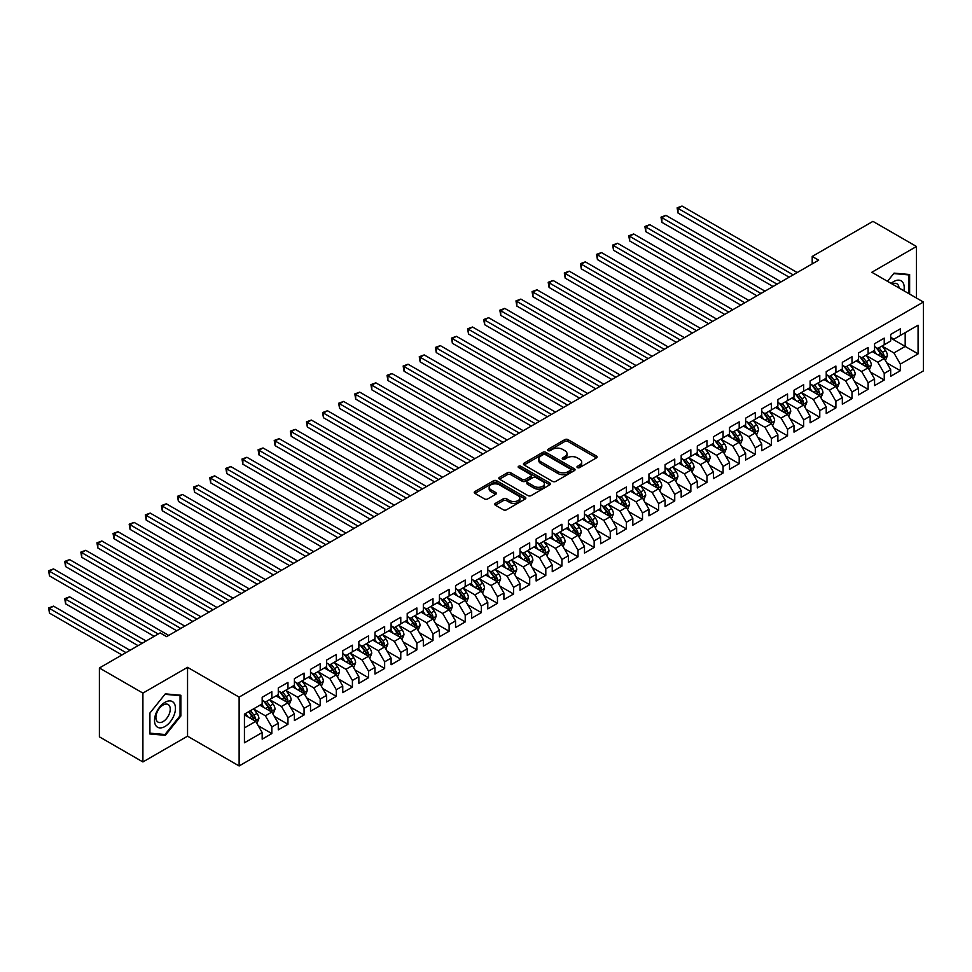 <?xml version="1.0" encoding="UTF-8"?>
<svg xmlns="http://www.w3.org/2000/svg" width="972" height="972" viewBox="0 0 972 972"><rect width="100%" height="100%" fill="white"/><g stroke="black" fill="none" stroke-linecap="round" stroke-linejoin="round"><path stroke-width="1.46" d="M577.441 467.593A1.567 0.899 0 0 0 579.652 467.593L596.456 457.885A2.236 1.288 0 0 0 597.112 456.974A2.236 1.288 0 0 0 596.456 456.062L567.988 439.623A2.236 1.288 0 0 0 564.817 439.623L548.014 449.319A1.567 0.899 0 0 0 547.552 449.963A1.567 0.899 0 0 0 548.014 450.607A1.567 0.899 0 0 0 550.225 450.607L552.4 449.343A7.156 4.131 0 0 1 562.533 449.343L564.902 450.716A7.156 4.131 0 0 1 567.004 453.645A7.156 4.131 0 0 1 564.902 456.561L562.727 457.812A1.567 0.899 0 0 0 562.266 458.456A1.567 0.899 0 0 0 562.727 459.1A1.567 0.899 0 0 0 564.939 459.1L567.113 457.836A7.156 4.131 0 0 1 577.247 457.836L579.616 459.209A7.156 4.131 0 0 1 581.706 462.137A7.156 4.131 0 0 1 579.616 465.053L577.441 466.317A1.567 0.899 0 0 0 576.979 466.949A1.567 0.899 0 0 0 577.441 467.593L577.441 466.317M495.38 503.362A2.236 1.288 0 0 0 494.724 504.286A2.236 1.288 0 0 0 495.38 505.197L503.362 509.802A2.236 1.288 0 0 0 506.534 509.802L525.196 499.025A2.236 1.288 0 0 0 525.852 498.114A2.236 1.288 0 0 0 525.196 497.202L496.728 480.763A2.236 1.288 0 0 0 493.557 480.763L474.895 491.54A2.236 1.288 0 0 0 474.239 492.452A2.236 1.288 0 0 0 474.895 493.363L484.542 498.94A2.236 1.288 0 0 0 487.701 498.94L495.696 494.323A2.236 1.288 0 0 0 496.352 493.412A2.236 1.288 0 0 0 495.696 492.5L490.909 489.742A5.99 3.451 0 0 1 489.159 487.288A5.99 3.451 0 0 1 492.853 484.105A5.99 3.451 0 0 1 499.377 484.846L518.112 495.671A5.99 3.451 0 0 1 519.874 498.114A5.99 3.451 0 0 1 516.181 501.309A5.99 3.451 0 0 1 509.656 500.556L506.534 498.758A2.236 1.288 0 0 0 503.362 498.758L495.38 503.362L495.38 505.197M142.908 693.097L142.908 761.951L187.547 736.181L187.547 667.327L142.908 693.097L99.399 667.983L160.149 632.906L166.601 636.624L818.643 260.168L812.203 256.45L812.203 263.886M187.547 667.327L239.124 697.106L923.4 302.037L923.4 370.891L239.124 765.96L239.124 697.106M916.475 298.04L916.475 246.487L871.823 272.269L923.4 302.037M916.475 246.487L872.953 221.373L812.203 256.45M552.558 481.407A2.236 1.288 0 0 0 555.729 481.407L574.391 470.63A2.236 1.288 0 0 0 575.047 469.719A2.236 1.288 0 0 0 574.391 468.796L545.924 452.357A2.236 1.288 0 0 0 542.753 452.357L524.09 463.134A2.236 1.288 0 0 0 523.434 464.045A2.236 1.288 0 0 0 524.09 464.968L552.558 481.407M519.255 467.933A1.567 0.899 0 0 1 520.846 468.152L549.763 484.846L531.125 495.611A2.236 1.288 0 0 1 527.966 495.611L499.487 479.172L499.487 477.337A2.236 1.288 0 0 0 498.83 478.248A2.236 1.288 0 0 0 499.487 479.172M499.487 477.337L507.481 472.732A2.236 1.288 0 0 1 510.64 472.732L522.195 479.39A2.236 1.288 0 0 0 525.354 479.39L530.651 476.329A2.236 1.288 0 0 0 531.307 475.417A2.236 1.288 0 0 0 530.651 474.506L518.635 467.568A1.567 0.899 0 0 1 518.173 466.925A1.567 0.899 0 0 1 519.145 466.098A1.567 0.899 0 0 1 520.846 466.293L549.8 482.999A2.236 1.288 0 0 1 550.456 483.91A2.236 1.288 0 0 1 549.8 484.834L549.8 482.999M890.68 338.049L905.187 346.421L905.187 332.655L918.078 325.207L900.351 335.437L900.351 328.84L890.68 334.417L890.68 341.026L884.241 344.744L884.241 338.135L874.569 343.724L874.569 350.333L868.118 354.051L868.118 347.441L858.458 353.03L858.458 359.628L852.007 363.358L852.007 356.748L842.335 362.325L842.335 368.935L835.896 372.653L835.896 366.055L826.224 371.632L826.224 378.242L819.773 381.96L819.773 375.362L810.101 380.939L810.101 387.549L803.662 391.266L803.662 384.657L793.99 390.246L793.99 396.855L787.539 400.573L787.539 393.964L777.879 399.553L777.879 406.15L771.428 409.88L771.428 403.271L761.756 408.848L761.756 415.457L755.317 419.175L755.317 412.578L745.646 418.154L745.646 424.764L739.194 428.482L739.194 421.872L729.522 427.461L729.522 434.071L723.083 437.789L723.083 431.179L713.412 436.768L713.412 443.366L706.96 447.096L706.96 440.486L697.301 446.075L697.301 452.673L690.849 456.403L690.849 449.793L681.178 455.37L681.178 461.979L674.738 465.697L674.738 459.1L665.067 464.677L665.067 471.286L658.615 475.004L658.615 468.395L648.944 473.984L648.944 480.593L642.504 484.311L642.504 477.702L632.833 483.291L632.833 489.888L626.381 493.618L626.381 487.008L616.71 492.597L616.71 499.195L610.27 502.925L610.27 496.315L600.599 501.892L600.599 508.502L594.159 512.22L594.159 505.622L584.488 511.199L584.488 517.809L578.036 521.527L578.036 514.917L568.365 520.506L568.365 527.116L561.925 530.833L561.925 524.224L552.254 529.813L552.254 536.41L545.802 540.14L545.802 533.531L536.131 539.12L536.131 545.717L529.691 549.447L529.691 542.838L520.02 548.415L520.02 555.024L513.568 558.742L513.568 552.145L503.909 557.721L503.909 564.331L497.457 568.049L497.457 561.439L487.786 567.028L487.786 573.638L481.347 577.356L481.347 570.746L471.675 576.335L471.675 582.933L465.224 586.663L465.224 580.053L455.552 585.63L455.552 592.24L449.113 595.97L449.113 589.36L439.441 594.937L439.441 601.547L432.99 605.264L432.99 598.667L423.33 604.244L423.33 610.853L416.879 614.571L416.879 607.962L407.207 613.551L407.207 620.16L400.768 623.878L400.768 617.269L391.096 622.858L391.096 629.455L384.645 633.185L384.645 626.576L374.973 632.152L374.973 638.762L368.534 642.48L368.534 635.882L358.862 641.459L358.862 648.069L352.411 651.787L352.411 645.189L342.752 650.766L342.752 657.376L336.3 661.094L336.3 654.484L326.628 660.073L326.628 666.683L320.189 670.401L320.189 663.791L310.518 669.38L310.518 675.977L304.066 679.707L304.066 673.098L294.395 678.675L294.395 685.284L287.955 689.002L287.955 682.405L278.284 687.982L278.284 694.591L271.832 698.309L271.832 691.712L262.173 697.288L262.173 703.898L244.434 714.128L244.434 742.79L262.173 732.548L255.721 721.382L244.434 714.87M918.078 325.207L918.078 353.869L900.351 364.099L893.912 352.933L882.224 346.19M886.731 362.848L900.351 370.709L900.351 364.099M900.351 370.709L890.68 376.286L890.68 369.676L884.241 373.406L877.789 362.24L866.113 355.497M870.62 372.142L884.241 380.003L884.241 373.406M884.241 380.003L874.569 385.592L874.569 378.983L868.118 382.713L861.678 371.547L849.99 364.792M854.51 381.449L868.118 389.31L868.118 382.713M868.118 389.31L858.458 394.899L858.458 388.29L852.007 392.008L845.555 380.842L833.879 374.099M838.386 390.756L852.007 398.617L852.007 392.008M852.007 398.617L842.335 404.206L842.335 397.597L835.896 401.315L829.444 390.149L817.756 383.405M822.276 400.063L835.896 407.924L835.896 401.315M835.896 407.924L826.224 413.501L826.224 406.904L819.773 410.621L813.333 399.456L801.645 392.712M806.153 409.37L819.773 417.231L819.773 410.621M819.773 417.231L810.101 422.808L810.101 416.198L803.662 419.928L797.21 408.762L785.534 402.019M790.042 418.665L803.662 426.526L803.662 419.928M803.662 426.526L793.99 432.115L793.99 425.505L787.539 429.235L781.099 418.069L769.411 411.314M773.931 427.972L787.539 435.833L787.539 429.235M787.539 435.833L777.879 441.422L777.879 434.812L771.428 438.53L764.976 427.364L753.3 420.621M757.808 437.279L771.428 445.14L771.428 438.53M771.428 445.14L761.756 450.729L761.756 444.119L755.317 447.837L748.865 436.671L737.177 429.928M741.697 446.585L755.317 454.446L755.317 447.837M755.317 454.446L745.646 460.023L745.646 453.426L739.194 457.144L732.754 445.978L721.066 439.235M725.574 455.892L739.194 463.753L739.194 457.144M739.194 463.753L729.522 469.33L729.522 462.721L723.083 466.451L716.631 455.285L704.955 448.542M709.463 465.187L723.083 473.048L723.083 466.451M723.083 473.048L713.412 478.637L713.412 472.028L706.96 475.745L700.52 464.592L688.832 457.836M693.352 474.494L706.96 482.355L706.96 475.745M706.96 482.355L697.301 487.944L697.301 481.334L690.849 485.052L684.397 473.886L672.721 467.143M677.229 483.801L690.849 491.662L690.849 485.052M690.849 491.662L681.178 497.239L681.178 490.641L674.738 494.359L668.286 483.193L656.598 476.45M661.118 493.108L674.738 500.969L674.738 494.359M674.738 500.969L665.067 506.546L665.067 499.948L658.615 503.666L652.176 492.5L640.487 485.757M644.995 502.415L658.615 510.276L658.615 503.666M658.615 510.276L648.944 515.853L648.944 509.243L642.504 512.973L636.053 501.807L624.376 495.052M628.884 511.709L642.504 519.57L642.504 512.973M642.504 519.57L632.833 525.159L632.833 518.55L626.381 522.268L619.942 511.102L608.253 504.359M612.773 521.016L626.381 528.877L626.381 522.268M626.381 528.877L616.71 534.466L616.71 527.857L610.27 531.575L603.819 520.409L592.142 513.666M596.65 530.323L610.27 538.184L610.27 531.575M610.27 538.184L600.599 543.761L600.599 537.164L594.159 540.882L587.708 529.716L576.019 522.972M580.539 539.63L594.159 547.491L594.159 540.882M594.159 547.491L584.488 553.068L584.488 546.471L578.036 550.188L571.597 539.023L559.908 532.279M564.416 548.925L578.036 556.798L578.036 550.188M578.036 556.798L568.365 562.375L568.365 555.765L561.925 559.495L555.474 548.33L543.785 541.574M548.305 558.232L561.925 566.093L561.925 559.495M561.925 566.093L552.254 571.682L552.254 565.072L545.802 568.79L539.363 557.624L527.675 550.881M532.182 567.539L545.802 575.4L545.802 568.79M545.802 575.4L536.131 580.989L536.131 574.379L529.691 578.097L523.24 566.931L511.564 560.188M516.071 576.846L529.691 584.707L529.691 578.097M529.691 584.707L520.02 590.283L520.02 583.686L513.568 587.404L507.129 576.238L495.441 569.495M499.96 586.152L513.568 594.014L513.568 587.404M513.568 594.014L503.909 599.59L503.909 592.981L497.457 596.711L491.018 585.545L479.33 578.802M483.837 595.447L497.457 603.32L497.457 596.711M497.457 603.32L487.786 608.897L487.786 602.288L481.347 606.018L474.895 594.852L463.207 588.096M467.726 604.754L481.347 612.615L481.347 606.018M481.347 612.615L471.675 618.204L471.675 611.595L465.224 615.312L458.784 604.147L447.096 597.403M451.603 614.061L465.224 621.922L465.224 615.312M465.224 621.922L455.552 627.511L455.552 620.901L449.113 624.619L442.661 613.453L430.985 606.71M435.492 623.368L449.113 631.229L449.113 624.619M449.113 631.229L439.441 636.806L439.441 630.208L432.99 633.926L426.55 622.76L414.862 616.017M419.382 632.675L432.99 640.536L432.99 633.926M432.99 640.536L423.33 646.113L423.33 639.503L416.879 643.233L410.427 632.067L398.751 625.324M403.259 641.97L416.879 649.831L416.879 643.233M416.879 649.831L407.207 655.42L407.207 648.81L400.768 652.54L394.316 641.374L382.628 634.619M387.148 651.276L400.768 659.138L400.768 652.54M400.768 659.138L391.096 664.727L391.096 658.117L384.645 661.835L378.205 650.669L366.517 643.926M371.025 660.583L384.645 668.444L384.645 661.835M384.645 668.444L374.973 674.033L374.973 667.424L368.534 671.142L362.082 659.976L350.406 653.233M354.914 669.89L368.534 677.751L368.534 671.142M368.534 677.751L358.862 683.328L358.862 676.731L352.411 680.449L345.971 669.283L334.283 662.539M338.803 679.197L352.411 687.058L352.411 680.449M352.411 687.058L342.752 692.635L342.752 686.025L336.3 689.756L329.848 678.59L318.172 671.846M322.68 688.492L336.3 696.353L336.3 689.756M336.3 696.353L326.628 701.942L326.628 695.332L320.189 699.062L313.737 687.897L302.049 681.141M306.569 697.799L320.189 705.66L320.189 699.062M320.189 705.66L310.518 711.249L310.518 704.639L304.066 708.357L297.626 697.191L285.938 690.448M290.446 707.106L304.066 714.967L304.066 708.357M304.066 714.967L294.395 720.556L294.395 713.946L287.955 717.664L281.503 706.498L269.827 699.755M274.335 716.413L287.955 724.274L287.955 717.664M287.955 724.274L278.284 729.851L278.284 723.253L271.832 726.971L265.392 715.805L253.704 709.062M258.224 725.72L271.832 733.581L271.832 726.971M271.832 733.581L262.173 739.157L262.173 732.548M262.173 700.168L265.392 702.039L271.832 698.309M244.434 727.894L255.721 721.382M278.284 690.873L281.503 692.732L287.955 689.002M265.392 715.805L271.832 712.087L259.913 705.198M278.284 723.253L271.832 712.087M294.395 681.566L297.626 683.425L304.066 679.707M281.503 706.498L287.955 702.78L276.024 695.891M294.395 713.946L287.955 702.78M310.518 672.26L313.737 674.118L320.189 670.401M297.626 697.191L304.066 693.473L292.147 686.584M310.518 704.639L304.066 693.473M326.628 662.953L329.848 664.812L336.3 661.094M313.737 687.897L320.189 684.167L308.258 677.29M326.628 695.332L320.189 684.167M342.752 653.646L345.971 655.517L352.411 651.787M329.848 678.59L336.3 674.86L324.369 667.983M342.752 686.025L336.3 674.86M358.862 644.351L362.082 646.21L368.534 642.48M345.971 669.283L352.411 665.565L340.492 658.676M358.862 676.731L352.411 665.565M374.973 635.044L378.205 636.903L384.645 633.185M362.082 659.976L368.534 656.258L356.603 649.369M374.973 667.424L368.534 656.258M391.096 625.737L394.316 627.596L400.768 623.878M378.205 650.669L384.645 646.951L372.726 640.062M391.096 658.117L384.645 646.951M407.207 616.43L410.427 618.289L416.879 614.571M394.316 641.374L400.768 637.644L388.836 630.767M407.207 648.81L400.768 637.644M423.33 607.123L426.55 608.994L432.99 605.264M410.427 632.067L416.879 628.337L404.947 621.46M423.33 639.503L416.879 628.337M439.441 597.829L442.661 599.688L449.113 595.97M426.55 622.76L432.99 619.043L421.07 612.153M439.441 630.208L432.99 619.043M455.552 588.522L458.784 590.381L465.224 586.663M442.661 613.453L449.113 609.736L437.181 602.847M455.552 620.901L449.113 609.736M471.675 579.215L474.895 581.074L481.347 577.356M458.784 604.147L465.224 600.429L453.304 593.54M471.675 611.595L465.224 600.429M487.786 569.908L491.018 571.767L497.457 568.049M474.895 594.852L481.347 591.122L469.415 584.245M487.786 602.288L481.347 591.122M503.909 560.613L507.129 562.472L513.568 558.742M491.018 585.545L497.457 581.827L485.538 574.938M503.909 592.981L497.457 581.827M520.02 551.306L523.24 553.165L529.691 549.447M507.129 576.238L513.568 572.52L501.649 565.631M520.02 583.686L513.568 572.52M536.131 541.999L539.363 543.858L545.802 540.14M523.24 566.931L529.691 563.213L517.76 556.324M536.131 574.379L529.691 563.213M552.254 532.692L555.474 534.551L561.925 530.833M539.363 557.624L545.802 553.906L533.883 547.017M552.254 565.072L545.802 553.906M568.365 523.386L571.597 525.245L578.036 521.527M555.474 548.33L561.925 544.599L549.994 537.723M568.365 555.765L561.925 544.599M584.488 514.091L587.708 515.95L594.159 512.22M571.597 539.023L578.036 535.305L566.117 528.416M584.488 546.471L578.036 535.305M600.599 504.784L603.819 506.643L610.27 502.925M587.708 529.716L594.159 525.998L582.228 519.109M600.599 537.164L594.159 525.998M616.71 495.477L619.942 497.336L626.381 493.618M603.819 520.409L610.27 516.691L598.339 509.802M616.71 527.857L610.27 516.691M632.833 486.17L636.053 488.029L642.504 484.311M619.942 511.102L626.381 507.384L614.462 500.495M632.833 518.55L626.381 507.384M648.944 476.863L652.176 478.734L658.615 475.004M636.053 501.807L642.504 498.077L630.573 491.2M648.944 509.243L642.504 498.077M665.067 467.568L668.286 469.427L674.738 465.697M652.176 492.5L658.615 488.782L646.696 481.893M665.067 499.948L658.615 488.782M681.178 458.262L684.397 460.12L690.849 456.403M668.286 483.193L674.738 479.475L662.807 472.586M681.178 490.641L674.738 479.475M697.301 448.955L700.52 450.814L706.96 447.096M684.397 473.886L690.849 470.169L678.918 463.28M697.301 481.334L690.849 470.169M713.412 439.648L716.631 441.507L723.083 437.789M700.52 464.592L706.96 460.862L695.041 453.985M713.412 472.028L706.96 460.862M729.522 430.341L732.754 432.212L739.194 428.482M716.631 455.285L723.083 451.555L711.152 444.678M729.522 462.721L723.083 451.555M745.646 421.046L748.865 422.905L755.317 419.175M732.754 445.978L739.194 442.26L727.275 435.371M745.646 453.426L739.194 442.26M761.756 411.739L764.976 413.598L771.428 409.88M748.865 436.671L755.317 432.953L743.386 426.064M761.756 444.119L755.317 432.953M777.879 402.432L781.099 404.291L787.539 400.573M764.976 427.364L771.428 423.646L759.497 416.757M777.879 434.812L771.428 423.646M793.99 393.125L797.21 394.984L803.662 391.266M781.099 418.069L787.539 414.339L775.62 407.462M793.99 425.505L787.539 414.339M810.101 383.818L813.333 385.69L819.773 381.96M797.21 408.762L803.662 405.032L791.73 398.156M810.101 416.198L803.662 405.032M826.224 374.524L829.444 376.383L835.896 372.653M813.333 399.456L819.773 395.738L807.854 388.849M826.224 406.904L819.773 395.738M842.335 365.217L845.555 367.076L852.007 363.358M829.444 390.149L835.896 386.431L823.964 379.542M842.335 397.597L835.896 386.431M858.458 355.91L861.678 357.769L868.118 354.051M845.555 380.842L852.007 377.124L840.075 370.235M858.458 388.29L852.007 377.124M874.569 346.603L877.789 348.462L884.241 344.744M861.678 371.547L868.118 367.817L856.198 360.94M874.569 378.983L868.118 367.817M890.68 337.296L893.912 339.167L900.351 335.437M877.789 362.24L884.241 358.51L872.309 351.633M890.68 369.676L884.241 358.51M99.399 667.983L99.399 736.837L142.908 761.951M187.547 736.181L239.124 765.96M893.912 352.933L905.187 346.421L918.078 353.869M909.622 294.079L909.622 274.505L894.07 273.12L887.485 281.309L893.742 273.569L908.82 274.918L908.82 293.617M180.865 715.987L180.865 695.247L165.313 693.862L149.761 713.205L149.761 733.945L165.313 735.33L180.865 715.987L180.051 715.514M578.061 467.811L579.616 466.912A7.156 4.131 0 0 0 581.706 463.996L581.706 462.137M567.004 453.645L567.004 455.503A7.156 4.131 0 0 1 564.902 458.42L563.347 459.319M596.431 457.909L567.988 441.482A2.236 1.288 0 0 0 564.817 441.482L548.645 450.826M574.391 468.796L574.391 470.63L545.924 454.216A2.236 1.288 0 0 0 542.753 454.216L524.115 464.981L524.09 463.134M570.442 470.351A1.567 0.899 0 0 0 570.892 469.719A1.567 0.899 0 0 0 570.442 469.075L545.45 454.641A1.567 0.899 0 0 0 543.227 454.641L540.942 455.965A7.156 4.131 0 0 0 538.84 458.893A7.156 4.131 0 0 0 540.942 461.809L558.025 471.675A7.156 4.131 0 0 0 568.146 471.675L570.442 470.351L570.442 472.21A1.567 0.899 0 0 0 570.892 471.578L570.892 469.719M538.84 458.893L538.84 460.752A7.156 4.131 0 0 0 540.942 463.668L540.942 461.809M570.442 472.21L568.146 473.534A7.156 4.131 0 0 1 558.025 473.534L540.942 463.668M499.523 479.184L507.481 474.591L507.481 472.732M531.307 475.417L531.307 477.276A2.236 1.288 0 0 1 530.651 478.2L525.354 481.249A2.236 1.288 0 0 1 522.195 481.249L510.64 474.591A2.236 1.288 0 0 0 507.481 474.591M534.175 486.316A5.99 3.451 0 0 0 540.699 487.057A5.99 3.451 0 0 0 544.393 483.874A5.99 3.451 0 0 0 542.631 481.432L536.034 477.617A2.236 1.288 0 0 0 532.875 477.617L527.565 480.678A2.236 1.288 0 0 0 526.909 481.59A2.236 1.288 0 0 0 527.565 482.501L534.175 486.316L534.175 488.175A5.99 3.451 0 0 0 540.699 488.916A5.99 3.451 0 0 0 544.393 485.733L544.393 483.874M526.909 481.59L526.909 483.449A2.236 1.288 0 0 0 527.565 484.36L527.565 482.501M534.175 488.175L527.565 484.36M519.874 498.114L519.874 499.973A5.99 3.451 0 0 1 516.181 503.168A5.99 3.451 0 0 1 509.656 502.415L506.534 500.616A2.236 1.288 0 0 0 503.362 500.616L495.404 505.209M489.159 487.288L489.159 489.159A5.99 3.451 0 0 0 490.909 491.601L490.909 489.742M495.659 494.347L490.909 491.601M525.172 499.049L496.728 482.622A2.236 1.288 0 0 0 493.557 482.622L474.919 493.387M163.673 734.382L165.313 735.33M885.431 360.576L887.424 355.703A6.039 3.487 -120 0 0 885.504 350.564L882.078 345.996M876.623 354.124L874.022 350.649M678.006 250.241L756.921 295.804L645.773 231.628L645.773 226.974L649.806 224.654L764.976 291.15M876.003 347.429L880.511 353.443A6.039 3.487 60 0 1 882.236 357.076C883.147 358.291 883.791 357.927 884.168 355.959A6.039 3.487 -120 0 0 882.442 352.326L879.016 347.757M877.06 348.049L881.288 353.687A3.074 1.774 60 0 1 881.847 354.622L884.168 355.959M793.188 274.869L678.006 208.373L682.028 206.04L797.21 272.549M789.155 277.19L678.006 213.026L678.006 208.373L677.12 207.862L682.028 206.04M678.006 213.026L677.12 207.862M869.32 369.882L871.313 365.01A6.039 3.487 -120 0 0 869.381 359.871L865.967 355.302M860.512 363.419L857.899 359.944M661.883 259.548L740.81 305.111L629.662 240.935L629.662 236.281L633.683 233.96L748.865 300.457M859.88 356.736L864.387 362.75A6.039 3.487 60 0 1 866.113 366.383C867.024 367.598 867.668 367.222 868.057 365.265A6.039 3.487 -120 0 0 866.319 361.633L862.905 357.064M860.949 357.344L865.177 362.993A3.074 1.774 60 0 1 865.736 363.929L868.057 365.265M853.197 379.189L855.202 374.317A6.039 3.487 -120 0 0 853.27 369.166L849.844 364.597M844.389 372.726L841.788 369.251M645.773 268.855L724.687 314.418L613.539 250.241L613.539 245.588L617.572 243.267L732.754 309.764M843.769 366.043L848.277 372.057A6.039 3.487 60 0 1 850.002 375.69C850.913 376.905 851.557 376.529 851.934 374.572A6.039 3.487 -120 0 0 850.208 370.94L846.782 366.371M844.826 366.651L849.054 372.3A3.074 1.774 60 0 1 849.613 373.236L851.934 374.572M777.065 284.176L661.883 217.679L665.917 215.347L781.099 281.844M773.044 286.497L661.883 222.333L661.883 217.679L660.996 217.169L665.917 215.347M661.883 222.333L660.996 217.169M760.954 293.483L644.886 226.464L649.806 224.654M645.773 231.628L644.886 226.464M903.899 290.774A14.811 8.554 120 0 0 902.818 282.378A14.811 8.554 120 0 0 891.166 283.423M899.003 287.955A10.145 5.856 120 0 0 898.055 284.832A10.145 5.856 120 0 0 896.913 283.775A10.145 5.856 120 0 0 892.26 284.055M907.812 274.347L908.82 274.918M155.921 725.695A14.811 8.554 120 0 0 170.221 721.856A14.811 8.554 120 0 0 174.061 703.121A14.811 8.554 120 0 0 159.748 706.96A14.811 8.554 120 0 0 155.921 725.695M156.869 721.03A10.145 5.856 120 0 0 158.011 722.087A10.145 5.856 120 0 0 167.451 717.36A10.145 5.856 120 0 0 169.286 705.587A10.145 5.856 120 0 0 168.156 704.53A10.145 5.856 120 0 0 158.715 709.256A10.145 5.856 120 0 0 156.869 721.03M164.985 694.312L180.051 695.66L180.051 715.757L164.985 734.504L149.919 733.155L149.919 713.059L164.961 694.3M179.055 695.089L180.051 695.66M837.086 388.496L839.079 383.624A6.039 3.487 -120 0 0 837.159 378.473L833.733 373.904M828.278 382.032L825.678 378.558M629.662 278.15L708.576 323.712L597.428 259.548L597.428 254.895L601.449 252.562L716.631 319.059M827.646 375.35L832.154 381.364A6.039 3.487 60 0 1 833.891 384.997C834.79 386.212 835.434 385.835 835.823 383.879A6.039 3.487 -120 0 0 834.098 380.246L830.671 375.678M828.715 375.957L832.943 381.607A3.074 1.774 60 0 1 833.502 382.543L835.823 383.879M820.963 397.803L822.968 392.919A6.039 3.487 -120 0 0 821.036 387.779L817.61 383.211M812.155 391.339L809.554 387.864M613.539 287.457L692.465 333.019L581.305 268.843L581.305 264.202L585.338 261.869L700.52 328.366M811.535 384.645L816.043 390.659A6.039 3.487 60 0 1 817.768 394.292C818.679 395.507 819.323 395.142 819.7 393.186A6.039 3.487 -120 0 0 817.974 389.553L814.548 384.973M812.604 385.264L816.832 390.902A3.074 1.774 60 0 1 817.391 391.838L819.7 393.186M744.831 302.778L628.775 235.771L633.683 233.96M629.662 240.935L628.775 235.771M728.721 312.085L612.652 245.078L617.572 243.267M613.539 250.241L612.652 245.078M804.852 407.098L806.845 402.226A6.039 3.487 -120 0 0 804.925 397.086L801.499 392.518M796.044 400.646L793.444 397.171M597.428 296.764L676.342 342.326L565.194 278.15L565.194 273.497L569.228 271.176L684.397 337.673M795.424 393.952L799.932 399.966A6.039 3.487 60 0 1 801.657 403.599C802.568 404.814 803.212 404.449 803.589 402.481A6.039 3.487 -120 0 0 801.864 398.848L798.437 394.28M796.481 394.571L800.709 400.209A3.074 1.774 60 0 1 801.268 401.144L803.589 402.481M712.61 321.392L596.541 254.385L601.449 252.562M597.428 259.548L596.541 254.385M788.742 416.405L790.734 411.533A6.039 3.487 -120 0 0 788.802 406.393L785.388 401.825M779.933 409.941L777.321 406.466M581.305 306.071L660.231 351.633L549.083 287.457L549.083 282.803L553.104 280.483L668.286 346.98M779.301 403.259L783.809 409.273A6.039 3.487 60 0 1 785.534 412.906C786.445 414.121 787.089 413.744 787.478 411.788A6.039 3.487 -120 0 0 785.741 408.155L782.326 403.587M780.37 403.866L784.598 409.516A3.074 1.774 60 0 1 785.157 410.451L787.478 411.788M696.487 330.699L580.418 263.679L585.338 261.869M581.305 268.843L580.418 263.679M772.619 425.712L774.623 420.84A6.039 3.487 -120 0 0 772.691 415.688L769.265 411.12M763.81 419.248L761.21 415.773M565.194 315.378L644.108 360.94L532.96 296.764L532.96 292.11L536.994 289.79L652.176 356.287M763.19 412.565L767.698 418.58A6.039 3.487 60 0 1 769.423 422.213C770.334 423.428 770.978 423.051 771.355 421.095A6.039 3.487 -120 0 0 769.63 417.462L766.203 412.893M764.247 413.173L768.475 418.823A3.074 1.774 60 0 1 769.034 419.758L771.355 421.095M756.508 435.019L758.5 430.146A6.039 3.487 -120 0 0 756.581 424.995L753.154 420.426M747.699 428.555L745.099 425.08M549.083 324.672L627.997 370.235L516.849 306.071L516.849 301.417L520.87 299.084L636.053 365.581M747.067 421.872L751.575 427.887A6.039 3.487 60 0 1 753.312 431.519C754.211 432.734 754.855 432.358 755.244 430.402A6.039 3.487 -120 0 0 753.519 426.769L750.092 422.2M748.136 422.48L752.364 428.13A3.074 1.774 60 0 1 752.923 429.065L755.244 430.402M740.385 444.326L742.389 439.441A6.039 3.487 -120 0 0 740.457 434.302L737.031 429.733M731.576 437.862L728.976 434.387M532.96 333.979L611.886 379.542L500.726 315.365L500.726 310.724L504.76 308.391L619.942 374.888M730.956 431.167L735.464 437.181A6.039 3.487 60 0 1 737.189 440.814C738.1 442.029 738.744 441.665 739.121 439.709A6.039 3.487 -120 0 0 737.396 436.076L733.969 431.495M732.013 431.787L736.254 437.424A3.074 1.774 60 0 1 736.812 438.36L739.121 439.709M724.274 453.62L726.266 448.748A6.039 3.487 -120 0 0 724.347 443.609L720.92 439.04M715.465 447.169L712.865 443.694M516.849 343.286L595.763 388.849L484.615 324.672L484.615 320.019L488.649 317.698L603.819 384.195M714.845 440.474L719.353 446.488A6.039 3.487 60 0 1 721.078 450.121C721.989 451.336 722.633 450.972 723.01 449.003A6.039 3.487 -120 0 0 721.285 445.37L717.858 440.802M715.902 441.094L720.131 446.731A3.074 1.774 60 0 1 720.689 447.667L723.01 449.003M708.163 462.927L710.155 458.055A6.039 3.487 -120 0 0 708.224 452.916L704.809 448.335M699.354 456.463L696.742 452.988M500.726 352.593L579.652 398.156L468.504 333.979L468.504 329.326L472.526 327.005L587.708 393.502M698.722 449.781L703.23 455.795A6.039 3.487 60 0 1 704.955 459.428C705.866 460.643 706.51 460.266 706.899 458.31A6.039 3.487 -120 0 0 705.162 454.677L701.748 450.109M699.791 450.388L704.02 456.038A3.074 1.774 60 0 1 704.578 456.974L706.899 458.31M692.04 472.234L694.044 467.362A6.039 3.487 -120 0 0 692.113 462.21L688.686 457.642M683.231 465.77L680.631 462.295M484.615 361.888L563.529 407.462L452.381 343.286L452.381 338.633L456.415 336.3L571.597 402.809M682.611 459.088L687.119 465.102A6.039 3.487 60 0 1 688.844 468.735C689.756 469.95 690.399 469.573 690.776 467.617A6.039 3.487 -120 0 0 689.051 463.984L685.625 459.416M683.668 459.695L687.897 465.345A3.074 1.774 60 0 1 688.455 466.281L690.776 467.617M675.929 481.541L677.921 476.657A6.039 3.487 -120 0 0 675.99 471.517L672.575 466.949M667.12 475.077L664.52 471.602M468.504 371.195L547.418 416.757L436.27 352.593L436.27 347.94L440.292 345.607L555.474 412.104M666.488 468.395L670.996 474.409A6.039 3.487 60 0 1 672.733 478.042C673.632 479.257 674.276 478.88 674.665 476.924A6.039 3.487 -120 0 0 672.928 473.291L669.514 468.723M667.557 469.002L671.786 474.652A3.074 1.774 60 0 1 672.345 475.587L674.665 476.924M659.806 490.848L661.811 485.964A6.039 3.487 -120 0 0 659.879 480.824L656.452 476.256M650.997 484.384L648.397 480.909M452.381 380.502L531.295 426.064L420.147 361.888L420.147 357.246L424.181 354.914L539.363 421.411M650.377 477.689L654.885 483.704A6.039 3.487 60 0 1 656.61 487.337C657.522 488.552 658.166 488.187 658.542 486.219A6.039 3.487 -120 0 0 656.817 482.598L653.391 478.017M651.434 478.309L655.663 483.947A3.074 1.774 60 0 1 656.222 484.882L658.542 486.219M643.695 500.143L645.687 495.27A6.039 3.487 -120 0 0 643.768 490.131L640.341 485.563M634.886 493.679L632.286 490.216M436.27 389.808L515.184 435.371L404.036 371.195L404.036 366.541L408.058 364.221L523.24 430.718M634.266 486.996L638.762 493.011A6.039 3.487 60 0 1 640.499 496.643C641.399 497.858 642.055 497.494 642.431 495.526A6.039 3.487 -120 0 0 640.706 491.893L637.28 487.324M635.323 487.616L639.552 493.254A3.074 1.774 60 0 1 640.111 494.189L642.431 495.526M627.572 509.45L629.577 504.577A6.039 3.487 -120 0 0 627.645 499.438L624.218 494.857M618.763 502.986L616.163 499.511M420.147 399.115L499.073 444.678L387.913 380.502L387.913 375.848L391.947 373.527L507.129 440.024M618.143 496.303L622.651 502.317A6.039 3.487 60 0 1 624.376 505.95C625.288 507.165 625.932 506.789 626.32 504.833A6.039 3.487 -120 0 0 624.583 501.2L621.157 496.631M619.213 496.911L623.441 502.56A3.074 1.774 60 0 1 624 503.496L626.32 504.833M611.461 518.756L613.453 513.884A6.039 3.487 -120 0 0 611.534 508.733L608.108 504.164M602.652 512.293L600.052 508.818M404.036 408.41L482.95 453.985L371.802 389.808L371.802 385.155L375.836 382.822L491.006 449.331M602.033 505.61L606.54 511.624A6.039 3.487 60 0 1 608.265 515.257C609.177 516.472 609.821 516.096 610.197 514.139A6.039 3.487 -120 0 0 608.472 510.507L605.046 505.938M603.09 506.218L607.318 511.867A3.074 1.774 60 0 1 607.877 512.803L610.197 514.139M595.35 528.063L597.343 523.179A6.039 3.487 -120 0 0 595.411 518.04L591.997 513.471M586.541 521.6L583.929 518.125M387.913 417.717L466.839 463.28L355.691 399.115L355.691 394.462L359.713 392.129L474.895 458.626M585.909 514.917L590.417 520.931A6.039 3.487 60 0 1 592.155 524.564C593.054 525.779 593.698 525.402 594.086 523.446A6.039 3.487 -120 0 0 592.349 519.813L588.935 515.245M586.979 515.525L591.207 521.174A3.074 1.774 60 0 1 591.766 522.098L594.086 523.446M579.227 537.37L581.232 532.486A6.039 3.487 -120 0 0 579.3 527.346L575.874 522.778M570.418 530.906L567.818 527.432M371.802 427.024L450.716 472.586L339.568 408.41L339.568 403.757L343.602 401.436L458.784 467.933M569.799 524.212L574.306 530.226A6.039 3.487 60 0 1 576.032 533.859C576.943 535.074 577.587 534.709 577.963 532.741A6.039 3.487 -120 0 0 576.238 529.108L572.812 524.54M570.856 524.831L575.084 530.469A3.074 1.774 60 0 1 575.643 531.405L577.963 532.741M563.116 546.665L565.109 541.793A6.039 3.487 -120 0 0 563.189 536.653L559.763 532.085M554.307 540.201L551.707 536.738M355.691 436.331L434.606 481.893L323.457 417.717L323.457 413.064L327.479 410.743L442.661 477.24M553.688 533.519L558.183 539.533A6.039 3.487 60 0 1 559.921 543.166C560.82 544.381 561.476 544.004 561.852 542.048A6.039 3.487 -120 0 0 560.127 538.415L556.701 533.847M554.745 534.138L558.973 539.776A3.074 1.774 60 0 1 559.532 540.711L561.852 542.048M546.993 555.972L548.998 551.1A6.039 3.487 -120 0 0 547.066 545.96L543.64 541.38M538.184 549.508L535.584 546.033M339.568 445.638L418.495 491.2L307.334 427.024L307.334 422.37L311.368 420.05L426.55 486.547M537.565 542.826L542.072 548.84A6.039 3.487 60 0 1 543.798 552.473C544.709 553.688 545.353 553.311 545.742 551.355A6.039 3.487 -120 0 0 544.004 547.722L540.578 543.154M538.634 543.433L542.862 549.083A3.074 1.774 60 0 1 543.421 550.018L545.742 551.355M530.882 565.279L532.875 560.407A6.039 3.487 -120 0 0 530.955 555.255L527.529 550.687M522.073 558.815L519.473 555.34M323.457 454.932L402.372 500.495L291.223 436.331L291.223 431.677L295.257 429.345L410.427 495.854M521.454 552.132L525.961 558.147A6.039 3.487 60 0 1 527.687 561.78C528.598 562.995 529.242 562.618 529.619 560.662A6.039 3.487 -120 0 0 527.893 557.029L524.467 552.461M522.511 552.74L526.739 558.39A3.074 1.774 60 0 1 527.298 559.325L529.619 560.662M514.771 574.586L516.764 569.701A6.039 3.487 -120 0 0 514.832 564.562L511.418 559.994M505.962 568.122L503.35 564.647M307.334 464.239L386.261 509.802L275.112 445.638L275.112 440.984L279.134 438.651L394.316 505.148M505.331 561.427L509.838 567.454A6.039 3.487 60 0 1 511.576 571.086C512.475 572.289 513.119 571.925 513.508 569.969A6.039 3.487 -120 0 0 511.77 566.336L508.356 561.767M506.4 562.047L510.628 567.697A3.074 1.774 60 0 1 511.187 568.62L513.508 569.969M498.648 583.893L500.653 579.008A6.039 3.487 -120 0 0 498.721 573.869L495.295 569.3M489.839 577.429L487.239 573.954M291.223 473.546L370.138 519.109L258.989 454.932L258.989 450.279L263.023 447.958L378.205 514.455M489.22 570.734L493.727 576.748A6.039 3.487 60 0 1 495.453 580.381C496.364 581.596 497.008 581.232 497.385 579.263A6.039 3.487 -120 0 0 495.659 575.631L492.233 571.062M490.277 571.354L494.505 576.991A3.074 1.774 60 0 1 495.064 577.927L497.385 579.263M482.537 593.187L484.53 588.315A6.039 3.487 -120 0 0 482.61 583.176L479.184 578.607M473.728 586.724L471.128 583.249M275.112 482.853L354.027 528.416L242.879 464.239L242.879 459.586L246.9 457.265L362.082 523.762M473.109 580.041L477.604 586.055A6.039 3.487 60 0 1 479.342 589.688C480.241 590.903 480.885 590.526 481.274 588.57A6.039 3.487 -120 0 0 479.548 584.937L476.122 580.369M474.166 580.661L478.394 586.298A3.074 1.774 60 0 1 478.953 587.234L481.274 588.57M466.414 602.494L468.419 597.622A6.039 3.487 -120 0 0 466.487 592.483L463.061 587.902M457.605 596.03L455.005 592.556M258.989 492.16L337.916 537.723L226.755 473.546L226.755 468.893L230.789 466.572L345.971 533.069M456.986 589.348L461.493 595.362A6.039 3.487 60 0 1 463.219 598.995C464.13 600.21 464.774 599.833 465.151 597.877A6.039 3.487 -120 0 0 463.425 594.244L459.999 589.676M458.055 589.955L462.283 595.605A3.074 1.774 60 0 1 462.842 596.541L465.151 597.877M450.303 611.801L452.296 606.929A6.039 3.487 -120 0 0 450.376 601.777L446.95 597.209M441.495 605.337L438.894 601.862M242.879 501.455L321.793 547.017L210.645 482.853L210.645 478.2L214.678 475.867L329.848 542.376M440.875 598.655L445.383 604.669A6.039 3.487 60 0 1 447.108 608.302C448.019 609.517 448.663 609.14 449.04 607.184A6.039 3.487 -120 0 0 447.314 603.551L443.888 598.983M441.932 599.262L446.16 604.912A3.074 1.774 60 0 1 446.719 605.848L449.04 607.184M680.376 340.006L564.307 272.986L569.228 271.176M565.194 278.15L564.307 272.986M664.253 349.3L548.196 282.293L553.104 280.483M549.083 287.457L548.196 282.293M648.142 358.607L532.073 291.6L536.994 289.79M532.96 296.764L532.073 291.6M632.031 367.914L515.962 300.907L520.87 299.084M516.849 306.071L515.962 300.907M615.908 377.221L499.839 310.202L504.76 308.391M500.726 315.365L499.839 310.202M599.797 386.516L483.728 319.509L488.649 317.698M484.615 324.672L483.728 319.509M583.674 395.823L467.617 328.815L472.526 327.005M468.504 333.979L467.617 328.815M567.563 405.13L451.494 338.122L456.415 336.3M452.381 343.286L451.494 338.122M551.452 414.437L435.383 347.429L440.292 345.607M436.27 352.593L435.383 347.429M535.329 423.743L419.26 356.724L424.181 354.914M420.147 361.888L419.26 356.724M519.218 433.038L403.149 366.031L408.058 364.221M404.036 371.195L403.149 366.031M503.095 442.345L387.038 375.338L391.947 373.527M387.913 380.502L387.038 375.338M486.984 451.652L370.915 384.645L375.836 382.822M371.802 389.808L370.915 384.645M470.861 460.959L354.804 393.952L359.713 392.129M355.691 399.115L354.804 393.952M454.75 470.266L338.681 403.246L343.602 401.436M339.568 408.41L338.681 403.246M438.639 479.56L322.57 412.553L327.479 410.743M323.457 417.717L322.57 412.553M422.516 488.867L306.459 421.86L311.368 420.05M307.334 427.024L306.459 421.86M406.405 498.174L290.336 431.167L295.257 429.345M291.223 436.331L290.336 431.167M390.282 507.481L274.226 440.474L279.134 438.651M275.112 445.638L274.226 440.474M374.171 516.788L258.102 449.769L263.023 447.958M258.989 454.932L258.102 449.769M358.06 526.083L241.992 459.076L246.9 457.265M242.879 464.239L241.992 459.076M434.192 621.108L436.185 616.224A6.039 3.487 -120 0 0 434.253 611.084L430.839 606.516M425.384 614.644L422.771 611.169M226.755 510.762L305.682 556.324L194.534 492.16L194.534 487.507L198.555 485.174L313.737 551.671M424.752 607.95L429.26 613.976A6.039 3.487 60 0 1 430.985 617.597C431.896 618.812 432.54 618.447 432.929 616.491A6.039 3.487 -120 0 0 431.191 612.858L427.777 608.278M425.821 608.569L430.049 614.207A3.074 1.774 60 0 1 430.608 615.142L432.929 616.491M341.937 535.39L225.869 468.383L230.789 466.572M226.755 473.546L225.869 468.383M418.069 630.415L420.074 625.531A6.039 3.487 -120 0 0 418.142 620.391L414.716 615.823M409.261 623.951L406.661 620.476M210.645 520.069L289.559 565.631L178.411 501.455L178.411 496.801L182.444 494.481L297.626 560.978M408.641 617.256L413.149 623.271A6.039 3.487 60 0 1 414.874 626.904C415.785 628.119 416.429 627.754 416.806 625.786A6.039 3.487 -120 0 0 415.08 622.153L411.654 617.585M409.698 617.876L413.926 623.514A3.074 1.774 60 0 1 414.485 624.449L416.806 625.786M325.827 544.697L209.758 477.689L214.678 475.867M210.645 482.853L209.758 477.689M401.958 639.71L403.951 634.838A6.039 3.487 -120 0 0 402.031 629.698L398.605 625.13M393.15 633.246L390.55 629.771M194.534 529.375L273.448 574.938L162.3 510.762L162.3 506.108L166.321 503.788L281.503 570.285M392.53 626.563L397.026 632.578A6.039 3.487 60 0 1 398.763 636.21C399.662 637.425 400.306 637.049 400.695 635.093A6.039 3.487 -120 0 0 398.97 631.46L395.543 626.891M393.587 627.183L397.815 632.821A3.074 1.774 60 0 1 398.374 633.756L400.695 635.093M309.704 554.004L193.647 486.996L198.555 485.174M194.534 492.16L193.647 486.996M385.835 649.017L387.84 644.144A6.039 3.487 -120 0 0 385.908 638.993L382.482 634.424M377.027 642.553L374.427 639.078M178.411 538.682L257.337 584.245L146.177 520.069L146.177 515.415L150.21 513.095L265.392 579.591M376.407 635.87L380.915 641.885A6.039 3.487 60 0 1 382.64 645.517C383.551 646.732 384.195 646.356 384.572 644.4A6.039 3.487 -120 0 0 382.847 640.767L379.42 636.198M377.476 636.478L381.704 642.128A3.074 1.774 60 0 1 382.263 643.063L384.572 644.4M293.593 563.31L177.524 496.291L182.444 494.481M178.411 501.455L177.524 496.291M369.725 658.323L371.717 653.451A6.039 3.487 -120 0 0 369.797 648.3L366.371 643.731M360.916 651.86L358.316 648.385M162.3 547.977L241.214 593.54L130.066 529.375L130.066 524.722L134.1 522.389L249.269 588.886M360.296 645.177L364.804 651.191A6.039 3.487 60 0 1 366.529 654.824C367.44 656.039 368.084 655.663 368.461 653.706A6.039 3.487 -120 0 0 366.736 650.074L363.309 645.505M361.353 645.785L365.581 651.434A3.074 1.774 60 0 1 366.14 652.37L368.461 653.706M277.482 572.605L161.413 505.598L166.321 503.788M162.3 510.762L161.413 505.598M353.614 667.63L355.606 662.746A6.039 3.487 -120 0 0 353.674 657.607L350.26 653.038M344.805 661.167L342.193 657.692M146.177 557.284L225.103 602.847L113.955 538.682L113.955 534.029L117.977 531.696L233.159 598.193M344.173 654.472L348.681 660.486A6.039 3.487 60 0 1 350.406 664.119C351.317 665.334 351.961 664.97 352.35 663.013A6.039 3.487 -120 0 0 350.613 659.381L347.198 654.8M345.242 655.092L349.47 660.729A3.074 1.774 60 0 1 350.029 661.665L352.35 663.013M261.359 581.912L145.29 514.905L150.21 513.095M146.177 520.069L145.29 514.905M337.491 676.925L339.495 672.053A6.039 3.487 -120 0 0 337.563 666.913L334.137 662.345M328.682 670.473L326.082 666.999M130.066 566.591L208.98 612.153L97.832 547.977L97.832 543.324L101.866 541.003L217.048 607.5M328.062 663.779L332.57 669.793A6.039 3.487 60 0 1 334.295 673.426C335.206 674.641 335.85 674.276 336.227 672.308A6.039 3.487 -120 0 0 334.502 668.675L331.075 664.107M329.119 664.398L333.347 670.036A3.074 1.774 60 0 1 333.906 670.972L336.227 672.308M245.248 591.219L129.179 524.212L134.1 522.389M130.066 529.375L129.179 524.212M321.38 686.232L323.372 681.36A6.039 3.487 -120 0 0 321.453 676.22L318.026 671.652M312.571 679.768L309.971 676.293M113.955 575.898L192.869 621.46L81.721 557.284L81.721 552.631L85.743 550.31L200.925 616.807M311.939 673.086L316.447 679.1A6.039 3.487 60 0 1 318.184 682.733C319.083 683.948 319.727 683.571 320.116 681.615A6.039 3.487 -120 0 0 318.391 677.982L314.964 673.414M313.008 673.693L317.237 679.343A3.074 1.774 60 0 1 317.795 680.279L320.116 681.615M229.125 600.526L113.068 533.507L117.977 531.696M113.955 538.682L113.068 533.507M305.257 695.539L307.261 690.667A6.039 3.487 -120 0 0 305.33 685.515L301.903 680.947M296.448 689.075L293.848 685.6M97.832 585.205L176.758 630.767L65.598 566.591L65.598 561.938L69.632 559.617L184.814 626.114M295.828 682.393L300.336 688.407A6.039 3.487 60 0 1 302.061 692.04C302.972 693.255 303.616 692.878 303.993 690.922A6.039 3.487 -120 0 0 302.268 687.289L298.841 682.721M296.897 683L301.126 688.65A3.074 1.774 60 0 1 301.685 689.585L303.993 690.922M213.014 609.833L96.945 542.813L101.866 541.003M97.832 547.977L96.945 542.813M289.146 704.846L291.138 699.974A6.039 3.487 -120 0 0 289.219 694.822L285.792 690.254M280.337 698.382L277.737 694.907M81.721 594.5L154.196 636.344L49.487 575.898L49.487 571.244L53.521 568.912L168.691 635.409M279.717 691.699L284.225 697.714A6.039 3.487 60 0 1 285.95 701.347C286.862 702.562 287.505 702.185 287.882 700.229A6.039 3.487 -120 0 0 286.157 696.596L282.731 692.028M280.774 692.307L285.003 697.957A3.074 1.774 60 0 1 285.561 698.892L287.882 700.229M196.903 619.128L80.834 552.12L85.743 550.31M81.721 557.284L80.834 552.12M273.035 714.153L275.027 709.268A6.039 3.487 -120 0 0 273.096 704.129L269.681 699.561M264.226 707.689L261.614 704.214M146.128 640.998L69.632 596.832L65.598 599.153L65.598 603.806L138.073 645.651M263.594 700.994L268.102 707.009A6.039 3.487 60 0 1 269.827 710.641C270.738 711.856 271.382 711.492 271.771 709.536A6.039 3.487 -120 0 0 270.034 705.903L266.62 701.322M264.663 701.614L268.892 707.252A3.074 1.774 60 0 1 269.451 708.187L271.771 709.536M65.598 603.806L64.711 598.643L142.106 643.318M64.711 598.643L69.632 596.832M180.78 628.434L64.711 561.427L69.632 559.617M65.598 566.591L64.711 561.427M256.912 723.447L258.916 718.575A6.039 3.487 -120 0 0 256.985 713.436L253.558 708.867M248.103 716.996L245.503 713.521M130.017 650.304L53.521 606.139L49.487 608.46L49.487 613.113L121.962 654.958M248.565 711.747L251.991 716.315A6.039 3.487 60 0 1 253.716 719.948C254.628 721.163 255.272 720.799 255.648 718.83A6.039 3.487 -120 0 0 253.923 715.198L250.497 710.629M248.99 711.504L252.769 716.558A3.074 1.774 60 0 1 253.328 717.494L255.648 718.83M49.487 613.113L48.6 607.95L125.983 652.625M48.6 607.95L53.521 606.139M158.217 634.023L48.6 570.734L53.521 568.912M49.487 575.898L48.6 570.734M579.616 466.912L579.616 465.053M562.727 459.1L562.727 457.812M564.902 458.42L564.902 456.561M548.014 450.607L548.014 449.319M564.817 441.482L564.817 439.623M567.988 441.482L567.988 439.623M596.456 457.885L596.456 456.062M542.753 454.216L542.753 452.357M545.924 454.216L545.924 452.357M558.025 473.534L558.025 471.675M568.146 473.534L568.146 471.675M510.64 474.591L510.64 472.732M522.195 481.249L522.195 479.39M525.354 481.249L525.354 479.39M530.651 478.2L530.651 476.329M520.846 468.152L520.846 466.293M503.362 500.616L503.362 498.758M506.534 500.616L506.534 498.758M509.656 502.415L509.656 500.556M495.696 494.323L495.696 492.5M474.895 493.363L474.895 491.54M493.557 482.622L493.557 480.763M496.728 482.622L496.728 480.763M525.196 499.025L525.196 497.202M883.475 358.073L887.387 355.825M882.442 352.326L885.504 350.564M877.983 354.902L880.511 353.443M867.364 367.38L871.277 365.132M866.319 361.633L869.381 359.871M861.872 364.208L864.387 362.75M851.253 376.686L855.153 374.427M850.208 370.94L853.27 369.166M845.749 373.515L848.277 372.057M835.13 385.993L839.043 383.733M834.098 380.246L837.159 378.473M829.638 382.822L832.154 381.364M819.019 395.3L822.932 393.04M817.974 389.553L821.036 387.779M813.515 392.117L816.043 390.659M802.896 404.595L806.809 402.347M801.864 398.848L804.925 397.086M797.404 401.424L799.932 399.966M786.785 413.902L790.698 411.654M785.741 408.155L788.802 406.393M781.281 410.731L783.809 409.273M770.674 423.209L774.575 420.949M769.63 417.462L772.691 415.688M765.171 420.038L767.698 418.58M754.551 432.516L758.464 430.256M753.519 426.769L756.581 424.995M749.06 429.345L751.575 427.887M738.441 441.823L742.341 439.563M737.396 436.076L740.457 434.302M732.937 438.639L735.464 437.181M722.317 451.117L726.23 448.87M721.285 445.37L724.347 443.609M716.826 447.946L719.353 446.488M706.207 460.424L710.119 458.177M705.162 454.677L708.224 452.916M700.703 457.253L703.23 455.795M690.096 469.731L693.996 467.471M689.051 463.984L692.113 462.21M684.592 466.56L687.119 465.102M673.973 479.038L677.885 476.778M672.928 473.291L675.99 471.517M668.481 475.867L670.996 474.409M657.862 488.345L661.762 486.085M656.817 482.598L659.879 480.824M652.358 485.162L654.885 483.704M641.739 497.64L645.651 495.392M640.706 491.893L643.768 490.131M636.247 494.469L638.762 493.011M625.628 506.947L629.54 504.687M624.583 501.2L627.645 499.438M620.124 503.775L622.651 502.317M609.517 516.254L613.417 513.994M608.472 510.507L611.534 508.733M604.013 513.082L606.54 511.624M593.394 525.56L597.306 523.301M592.349 519.813L595.411 518.04M587.902 522.377L590.417 520.931M577.283 534.867L581.183 532.607M576.238 529.108L579.3 527.346M571.779 531.684L574.306 530.226M561.16 544.162L565.072 541.914M560.127 538.415L563.189 536.653M555.668 540.991L558.183 539.533M545.049 553.469L548.961 551.209M544.004 547.722L547.066 545.96M539.545 550.298L542.072 548.84M528.938 562.776L532.838 560.516M527.893 557.029L530.955 555.255M523.434 559.605L525.961 558.147M512.815 572.083L516.727 569.823M511.77 566.336L514.832 564.562M507.323 568.899L509.838 567.454M496.704 581.39L500.604 579.13M495.659 575.631L498.721 573.869M491.2 578.206L493.727 576.748M480.581 590.684L484.493 588.437M479.548 584.937L482.61 583.176M475.089 587.513L477.604 586.055M464.47 599.991L468.383 597.731M463.425 594.244L466.487 592.483M458.966 596.82L461.493 595.362M448.359 609.298L452.259 607.038M447.314 603.551L450.376 601.777M442.855 606.127L445.383 604.669M432.236 618.605L436.149 616.345M431.191 612.858L434.253 611.084M426.744 615.422L429.26 613.976M416.125 627.912L420.026 625.652M415.08 622.153L418.142 620.391M410.621 624.729L413.149 623.271M400.002 637.207L403.915 634.959M398.97 631.46L402.031 629.698M394.511 634.036L397.026 632.578M383.891 646.514L387.804 644.254M382.847 640.767L385.908 638.993M378.387 643.343L380.915 641.885M367.768 655.821L371.681 653.561M366.736 650.074L369.797 648.3M362.277 652.649L364.804 651.191M351.657 665.127L355.57 662.868M350.613 659.381L353.674 657.607M346.154 661.944L348.681 660.486M335.547 674.422L339.447 672.174M334.502 668.675L337.563 666.913M330.043 671.251L332.57 669.793M319.423 683.729L323.336 681.481M318.391 677.982L321.453 676.22M313.932 680.558L316.447 679.1M303.313 693.036L307.225 690.776M302.268 687.289L305.33 685.515M297.809 689.865L300.336 688.407M287.19 702.343L291.102 700.083M286.157 696.596L289.219 694.822M281.698 699.172L284.225 697.714M271.079 711.65L274.991 709.39M270.034 705.903L273.096 704.129M265.575 708.467L268.102 707.009M254.968 720.945L258.868 718.697M253.923 715.198L256.985 713.436M249.464 717.773L251.991 716.315"/></g></svg>

